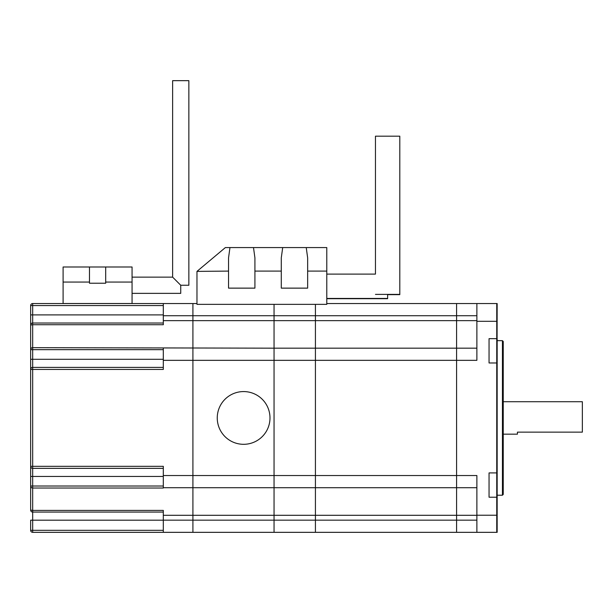 <?xml version="1.0" encoding="UTF-8"?>
<svg xmlns="http://www.w3.org/2000/svg" width="613" height="613" viewBox="0 0 613 613"><rect width="100%" height="100%" fill="white"/><g stroke="black" fill="none" stroke-linecap="round" stroke-linejoin="round"><path stroke-width="0.92" d="M497.158 472.907L496.752 472.907L496.752 532.337L496.752 497.212L497.158 497.212L497.158 532.337L456.593 532.337L456.593 303.542L496.752 303.542L496.752 338.667L496.752 303.542L497.158 303.542L496.752 497.212L489.051 497.212L489.051 472.907L496.752 472.907L496.752 338.667L489.051 338.667L489.051 362.973L497.158 362.973L497.158 497.212M476.876 303.542L476.876 360.337L315.427 360.337L315.427 475.542L315.427 304.354L315.427 315.718L274.049 315.718L274.049 320.645L274.049 315.718L192.911 315.718L192.911 515.303L192.911 487.718L274.049 487.718L274.049 360.337L274.049 515.303L274.049 487.718L315.427 487.718L315.427 475.542L315.427 515.303L315.427 487.718L476.876 487.718M163.303 512.077L32.681 512.077A2.031 2.031 0 0 1 30.65 510.047L30.65 305.573A2.031 2.031 0 0 1 32.681 303.542L163.303 303.542L163.303 324.721L32.681 324.721L32.681 347.671L274.049 348.169L274.049 320.645L192.911 320.645L192.911 475.542L476.876 475.542L476.876 532.337M476.876 520.169L456.593 520.169L456.593 532.337L315.427 532.337L315.427 520.169L456.593 520.169L456.593 320.645L274.049 320.645L274.049 348.169L476.876 348.169M326.783 303.542L456.593 303.542L456.593 320.645L476.876 320.645M489.051 338.667L489.051 342.728M489.051 358.95L489.051 362.973M489.051 497.212L489.051 493.159M489.051 476.929L489.051 472.907M503.242 401.714L582.35 401.714L582.35 432.142L517.441 432.142L517.441 434.165L503.242 434.165M476.876 515.303L315.427 515.303L315.427 532.337L192.911 532.337L192.911 520.169L274.049 520.169L274.049 532.337L274.049 520.169L315.427 520.169L315.427 515.303L192.911 515.303L192.911 520.169L192.911 515.303L163.303 515.303L163.303 532.337L32.681 532.337A2.031 2.031 0 0 1 30.65 530.314L30.65 520.192L30.65 530.314A2.031 2.031 0 0 0 32.681 532.337A2.031 2.031 0 0 1 30.65 530.314L163.303 530.314M192.911 303.542L192.911 315.718L192.911 303.542L163.303 303.542L196.972 303.542M274.049 304.354L274.049 315.718L274.049 304.354M476.876 315.718L315.427 315.718L315.427 360.337L274.049 360.337L274.049 348.169L274.049 360.337L163.303 360.337L163.303 369.432L32.681 369.432L32.681 466.324L163.303 466.324L163.303 488.032L32.681 488.032L32.681 510.407L163.303 510.407L163.303 515.303M274.049 520.169L274.049 515.303L274.049 520.169M502.438 340.667L503.242 341.472L503.242 494.407L502.438 495.22L502.438 340.667L497.158 340.667M497.158 362.973L497.158 338.667M253.498 247.568L254.916 257.851L254.916 288.133L228.549 288.133L228.549 257.851L229.959 247.568L326.783 247.568L326.783 304.354L196.972 304.354L196.972 271.39L228.549 271.092M254.916 271.092L281.283 271.092L281.283 288.133L307.649 288.133L307.649 271.092L326.783 271.092M281.283 271.092L281.283 257.851L282.7 247.568M197.325 271.092L225.369 247.568L229.959 247.568M306.239 247.568L307.649 257.851L307.649 271.092M375.462 294.386L387.631 294.386L387.631 298.7L326.783 298.7M399.799 160.775L399.799 294.646L387.631 294.646M326.783 274.103L375.462 274.103L375.462 136.178L399.799 136.178L399.799 294.386L387.631 294.386M163.303 305.573L32.681 305.573L32.681 323.02L163.303 323.02M163.303 320.645L192.911 320.645L192.911 315.718L163.303 315.718M163.303 349.663L32.681 349.663L32.681 367.402L163.303 367.402M163.303 468.355L32.681 468.355A2.031 2.031 0 0 1 30.65 466.324L32.681 466.324L32.681 486.025L163.303 486.025M163.303 532.337L192.911 532.337L192.911 520.169L163.303 520.169M163.303 359.295L30.65 359.295L30.65 349.854M32.681 367.402A2.031 2.031 0 0 0 30.65 369.432L32.681 369.432L32.681 367.402A2.031 2.031 0 0 0 30.65 369.432L30.65 365.202M30.65 458.509L30.65 470.677M32.681 303.542A2.031 2.031 0 0 0 30.65 305.573A2.031 2.031 0 0 1 32.681 303.542L32.681 305.573L30.65 305.573L30.65 314.906L163.303 314.906M163.303 348.169L163.303 360.337M163.303 475.542L192.911 475.542L192.911 487.718L163.303 487.718M32.681 323.02A2.031 2.031 0 0 0 30.65 325.043A2.031 2.031 0 0 1 32.681 323.02L32.681 324.721L30.65 325.043A2.031 2.031 0 0 1 32.681 323.02M30.65 510.047A2.031 2.031 0 0 0 32.681 512.077L32.681 510.407L30.65 510.047A2.031 2.031 0 0 0 32.681 512.077L32.681 532.337M243.622 444.31A26.367 26.367 0 0 1 220.787 404.756A26.367 26.367 0 0 1 266.456 404.756A26.367 26.367 0 0 1 243.622 444.31M180.743 285.252L172.628 277.137L172.628 80.663L188.858 80.663L188.858 285.252L180.743 285.252L180.743 293.366L132.063 293.366M63.101 282.057L63.101 303.504L132.063 303.504L132.063 282.057L105.697 282.057L105.697 266.992L89.467 266.992L89.467 282.057L63.101 282.057L63.101 266.992L89.467 266.992M105.697 282.057L105.697 283.221L89.467 283.221L89.467 282.057M105.697 266.992L132.063 266.992L132.063 282.057M476.876 321.304L497.158 321.304M476.876 515.234L497.158 515.234M163.303 476.462L30.65 476.462M163.303 520.192L30.65 520.192M32.681 486.025L32.681 488.032A2.031 2.008 180 0 1 30.65 486.025L32.681 486.025M32.681 347.671L32.681 349.663L30.65 349.663A2.031 1.992 180 0 1 32.681 347.671M502.438 495.22L497.158 495.22M387.631 298.447L326.783 298.447M375.462 274.103L375.462 160.775M132.063 277.137L172.628 277.137"/></g></svg>
